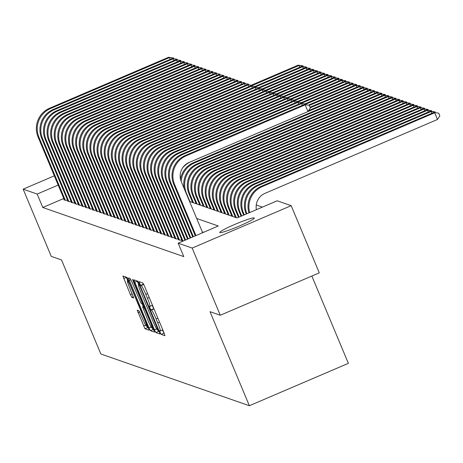<?xml version="1.0" encoding="UTF-8"?>
<svg xmlns="http://www.w3.org/2000/svg" width="463" height="463" viewBox="0 0 463 463"><rect width="100%" height="100%" fill="white"/><g stroke="black" fill="none" stroke-linecap="round" stroke-linejoin="round"><path stroke-width="0.69" d="M160.175 332.48L161.188 334.413L164.915 335.71L164.162 333.192L144.3 285.712L142.847 282.951L139.12 281.654L139.647 283.42L140.665 285.347L141.146 285.515A9.185 0.88 -113.2 0 1 145.799 294.346L147.454 298.305A9.185 0.88 -113.2 0 1 149.948 306.356A9.185 0.88 -113.2 0 1 149.867 306.356L149.364 306.188L149.908 307.947L150.926 309.88L151.413 310.048A9.185 0.88 -113.2 0 1 156.06 318.88L157.715 322.838A9.185 0.88 -113.2 0 1 160.21 330.889A9.185 0.88 -113.2 0 1 160.129 330.889L159.625 330.721L160.175 332.48M162.351 329.974L164.243 333.401M142.581 282.864L143.669 284.317M152.09 305.441L153.982 308.867M254.158 217.917A18.717 1.626 157.3 0 1 254.303 218.032A18.717 1.626 157.3 0 1 238.491 226.401A18.717 1.626 157.3 0 1 219.913 232.582A18.717 1.626 157.3 0 1 219.775 232.472A18.717 1.626 157.3 0 1 235.58 224.104A18.717 1.626 157.3 0 1 254.158 217.917M137.216 310.175L144.994 328.771L149.155 330.212L148.374 327.694L127.059 277.453L122.898 276.012L130.41 294.618L131.862 297.379L133.657 297.998L129.542 287.5A7.68 0.735 -113.2 0 1 127.458 280.769A7.68 0.735 -113.2 0 1 131.417 288.154L144.491 319.412A7.68 0.735 -113.2 0 1 146.574 326.143A7.68 0.735 -113.2 0 1 142.616 318.758L138.981 310.789L137.216 310.175M189.558 201.434L237.033 217.975L277.163 200.792L291.175 205.67L319.279 272.857L220.284 315.251L210.017 311.674L249.366 405.733L100.865 353.992L61.515 259.934L51.254 256.357L23.15 189.17L54.316 175.824M220.284 315.251L192.18 248.064L178.168 243.185L218.299 225.996L196.682 218.467M63.796 198.494L42.781 207.488L183.788 256.618L178.168 243.185M42.781 207.488L37.162 194.055L23.15 189.17M154.439 329.806L155.892 332.567L160.024 334.008L159.272 331.491L139.409 284.01L137.957 281.249L133.795 279.808L154.439 329.806L156.662 328.857M154.578 332.11L150.44 330.669L148.988 327.908L128.349 277.91L130.144 278.529L131.596 281.29L141.105 303.306L142.303 303.716L141.528 301.199L133.141 281.151L132.592 279.386L133.633 281.319L154.619 332.093M182.04 240.592L181.589 240.789L182.787 241.206M178.469 239.354L178.018 239.545L180.159 240.291L181.646 239.655M174.904 238.109L174.447 238.3L176.588 239.047L178.076 238.41M171.333 236.865L170.882 237.056L173.023 237.803L174.51 237.166M167.762 235.621L167.311 235.812L169.452 236.558L170.94 235.922M164.191 234.376L163.74 234.567L165.881 235.314L167.369 234.677M160.62 233.132L160.169 233.323L162.31 234.07L163.798 233.433M157.055 231.888L156.598 232.085L158.74 232.831L160.227 232.189M153.484 230.643L153.033 230.84L155.174 231.587L156.662 230.95M149.914 229.399L149.462 229.596L151.604 230.343L153.091 229.706M146.343 228.155L145.891 228.352L148.033 229.098L149.52 228.462M142.772 226.911L142.32 227.107L144.462 227.854L145.949 227.217M139.207 225.672L138.75 225.863L140.891 226.61L142.378 225.973M135.636 224.428L135.184 224.619L137.326 225.365L138.813 224.729M132.065 223.183L131.614 223.374L133.755 224.121L135.242 223.484M128.494 221.939L128.043 222.13L130.184 222.877L131.671 222.24M124.923 220.695L124.472 220.886L126.613 221.632L128.101 220.996M121.358 219.45L120.901 219.641L123.042 220.388L124.53 219.751M117.787 218.206L117.336 218.403L119.477 219.149L120.965 218.507M114.216 216.962L113.765 217.159L115.906 217.905L117.394 217.269M110.645 215.717L110.194 215.914L112.335 216.661L113.823 216.024M107.075 214.473L106.623 214.67L108.764 215.417L110.252 214.78M103.509 213.229L103.052 213.426L105.194 214.172L106.681 213.536M99.939 211.99L99.487 212.181L101.628 212.928L103.116 212.291M96.368 210.746L95.916 210.937L98.058 211.684L99.545 211.047M92.797 209.502L92.345 209.693L94.487 210.439L95.974 209.803M89.226 208.257L88.774 208.448L90.916 209.195L92.403 208.558M85.661 207.013L85.204 207.204L87.345 207.951L88.832 207.314M82.09 205.769L81.638 205.96L83.78 206.706L85.267 206.07M78.519 204.524L78.068 204.721L80.209 205.468L81.696 204.825M74.948 203.28L74.497 203.477L76.638 204.224L78.125 203.587M71.377 202.036L70.926 202.233L73.067 202.979L74.555 202.343M67.812 200.792L67.355 200.988L69.496 201.735L70.984 201.098M203.523 232.328L202.302 231.899M67.419 199.854L65.931 200.491L63.79 199.744L64.241 199.547M262.388 207.123L256.265 204.987M235.163 216.742L234.405 217.06M231.593 215.498L230.834 215.822M228.022 214.253L227.269 214.577M224.451 213.009L223.698 213.333M220.88 211.765L220.128 212.089M217.315 210.52L216.557 210.844M213.744 209.276L212.986 209.6M210.173 208.032L209.421 208.356M206.602 206.787L205.85 207.111M203.031 205.549L202.279 205.867M199.466 204.305L198.708 204.623M195.895 203.06L195.137 203.379M192.324 201.816L191.572 202.14M249.366 405.733L348.367 363.345L311.848 276.041M291.175 205.67L192.18 248.064M58.176 185.055L37.162 194.055M137.164 280.972L138.668 284.566M157.738 330.055L158.566 331.421L159.359 331.699M158.097 330.183L140.133 286.742L139.114 284.809L138.605 284.629A9.185 0.88 -113.2 0 0 138.524 284.629A9.185 0.88 -113.2 0 0 141.018 292.68L152.935 321.172A9.185 0.88 -113.2 0 0 157.588 330.003L158.097 330.183M153.907 329.801L153.12 329.523L150.44 330.669M152.142 327.839L153.12 329.523M143.281 306.714L141.979 303.606M148.01 320.523A7.68 0.735 -113.2 0 0 151.968 327.908A7.68 0.735 -113.2 0 0 149.885 321.177L145.278 310.164L143.825 307.409L142.65 306.998L148.01 320.523M126.266 277.175L127.724 280.653M146.754 326.068L147.668 327.625L148.461 327.902M256.421 209.675A14.619 14.498 -70.8 0 1 265.039 193.32L437.483 119.477L434.67 112.758L262.226 186.601A21.929 21.749 109.2 0 0 249.644 212.575M438.727 113.192L433.779 112.451L438.727 113.192L439.85 115.883L437.483 119.477M433.779 112.451L261.335 186.288A21.929 21.749 109.2 0 0 248.926 212.882M202.638 232.704L181.282 181.652A14.619 14.498 -70.8 0 1 189.037 162.484L307.97 111.56L305.163 104.841L186.23 155.765A21.929 21.749 109.2 0 0 174.592 184.517L195.947 235.569M304.272 104.528L309.215 105.275L304.272 104.528L185.339 155.458A21.929 21.749 109.2 0 0 173.7 184.205L195.299 235.846M309.215 105.275L310.337 107.96L307.97 111.56M431.84 113.279L431.105 111.519L430.208 111.207L257.764 185.05A21.929 21.749 109.2 0 0 246.125 213.796L246.229 214.039M430.208 111.207L434.798 111.826L435.457 112.677M435.156 111.948L431.105 111.519L258.655 185.356A21.929 21.749 109.2 0 0 246.877 213.761M428.269 112.034L427.534 110.275L426.643 109.962L254.193 183.805A21.929 21.749 109.2 0 0 242.56 212.552L243.642 215.145M426.643 109.962L431.585 110.703L427.534 110.275L255.084 184.112A21.929 21.749 109.2 0 0 243.451 212.864L244.29 214.867M431.585 110.703L431.892 111.433M424.698 110.79L423.963 109.031L423.072 108.718L250.622 182.561A21.929 21.749 109.2 0 0 238.989 211.307L241.055 216.256M423.072 108.718L428.015 109.465L423.963 109.031L251.519 182.868A21.929 21.749 109.2 0 0 239.88 211.62L241.703 215.978M428.015 109.465L428.321 110.188M421.133 109.552L420.392 107.786L419.501 107.474L247.057 181.317A21.929 21.749 109.2 0 0 235.418 210.063L238.468 217.361M419.501 107.474L424.449 108.22L420.392 107.786L247.948 181.629A21.929 21.749 109.2 0 0 236.309 210.376L239.116 217.083M424.449 108.22L424.75 108.944M302.327 105.361L301.592 103.596L182.659 154.526A21.929 21.749 109.2 0 0 171.021 183.273L193.36 236.674M300.701 103.284L305.644 104.03L300.701 103.284L181.768 154.214A21.929 21.749 109.2 0 0 170.129 182.96L192.718 236.952M305.644 104.03L305.95 104.754M298.762 104.117L298.022 102.352L179.088 153.282A21.929 21.749 109.2 0 0 167.456 182.028L190.773 237.785M297.13 102.039L302.079 102.786L297.13 102.039L178.197 152.969A21.929 21.749 109.2 0 0 166.558 181.716L190.131 238.057M302.079 102.786L302.38 103.515M295.191 102.873L294.451 101.108L175.518 152.038A21.929 21.749 109.2 0 0 163.885 180.784L188.192 238.891M293.559 100.801L298.508 101.542L293.559 100.801L174.626 151.725A21.929 21.749 109.2 0 0 162.993 180.472L187.544 239.168M298.508 101.542L298.809 102.271M291.621 101.628L290.886 99.863L171.952 150.793A21.929 21.749 109.2 0 0 160.314 179.54L185.605 239.996M289.988 99.557L294.937 100.297L289.988 99.557L171.055 150.481A21.929 21.749 109.2 0 0 159.422 179.227L184.957 240.274M294.937 100.297L295.244 101.027M417.562 108.307L416.822 106.542L415.93 106.23L243.486 180.072A21.929 21.749 109.2 0 0 231.847 208.819L235.447 217.425M415.93 106.23L420.879 106.976L416.822 106.542L244.377 180.385A21.929 21.749 109.2 0 0 232.739 209.131L236.338 217.737M420.879 106.976L421.18 107.7M288.05 100.384L287.315 98.619L168.382 149.549A21.929 21.749 109.2 0 0 156.743 178.296L183.018 241.107M286.423 98.312L291.366 99.053L286.423 98.312L167.49 149.236A21.929 21.749 109.2 0 0 155.852 177.989L182.214 241.009M291.366 99.053L291.673 99.782M413.991 107.063L413.256 105.298L412.359 104.985L239.915 178.828A21.929 21.749 109.2 0 0 228.276 207.574L231.876 216.18M412.359 104.985L417.308 105.732L413.256 105.298L240.806 179.14A21.929 21.749 109.2 0 0 229.173 207.887L232.773 216.493M417.308 105.732L417.609 106.455M284.479 99.14L283.744 97.38L164.811 148.305A21.929 21.749 109.2 0 0 153.172 177.051L179.534 240.071M282.852 97.068L287.795 97.809L282.852 97.068L163.919 147.992A21.929 21.749 109.2 0 0 152.281 176.744L178.643 239.765M287.795 97.809L288.102 98.538M410.421 105.819L409.686 104.053L408.794 103.741L236.344 177.584A21.929 21.749 109.2 0 0 224.711 206.33L228.311 214.936M408.794 103.741L413.737 104.488L409.686 104.053L237.235 177.896A21.929 21.749 109.2 0 0 225.603 206.643L229.202 215.249M413.737 104.488L414.044 105.211M280.914 97.896L280.173 96.136L161.24 147.06A21.929 21.749 109.2 0 0 149.607 175.807L175.969 238.827M279.282 95.824L284.23 96.564L279.282 95.824L160.348 146.748A21.929 21.749 109.2 0 0 148.71 175.5L175.072 238.52M284.23 96.564L284.531 97.294M406.85 104.574L406.115 102.809L405.223 102.497L232.773 176.339A21.929 21.749 109.2 0 0 221.14 205.092L224.74 213.692M405.223 102.497L410.166 103.243L406.115 102.809L233.67 176.652A21.929 21.749 109.2 0 0 222.032 205.398L225.631 214.004M410.166 103.243L410.473 103.972M277.343 96.651L276.602 94.892L157.669 145.816A21.929 21.749 109.2 0 0 146.036 174.568L172.398 237.588M275.711 94.579L280.659 95.326L275.711 94.579L156.778 145.504A21.929 21.749 109.2 0 0 145.145 174.256L171.507 237.276M280.659 95.326L280.96 96.049M403.285 103.33L402.544 101.565L401.652 101.258L229.208 175.095A21.929 21.749 109.2 0 0 217.569 203.847L221.169 212.448M401.652 101.258L406.601 101.999L402.544 101.565L230.099 175.408A21.929 21.749 109.2 0 0 218.461 204.154L222.061 212.76M406.601 101.999L406.902 102.728M273.772 95.413L273.037 93.648L154.104 144.572A21.929 21.749 109.2 0 0 142.465 173.324L168.827 236.344M272.14 93.335L277.088 94.082L272.14 93.335L153.207 144.265A21.929 21.749 109.2 0 0 141.574 173.012L167.936 236.032M277.088 94.082L277.395 94.805M399.714 102.086L398.973 100.321L398.082 100.014L225.637 173.851A21.929 21.749 109.2 0 0 213.999 202.603L217.598 211.209M398.082 100.014L403.03 100.755L398.973 100.321L226.529 174.163A21.929 21.749 109.2 0 0 214.89 202.91L218.49 211.516M403.03 100.755L403.331 101.484M270.201 94.168L269.466 92.403L150.533 143.327A21.929 21.749 109.2 0 0 138.894 172.08L165.256 235.1M268.575 92.091L273.517 92.837L268.575 92.091L149.642 143.021A21.929 21.749 109.2 0 0 138.003 171.767L164.365 234.787M273.517 92.837L273.824 93.561M396.143 100.841L395.408 99.076L394.511 98.769L222.066 172.606A21.929 21.749 109.2 0 0 210.428 201.359L214.028 209.965M394.511 98.769L399.459 99.51L395.408 99.076L222.958 172.919A21.929 21.749 109.2 0 0 211.325 201.671L214.925 210.271M399.459 99.51L399.76 100.239M266.63 92.924L265.895 91.159L146.962 142.083A21.929 21.749 109.2 0 0 135.323 170.835L161.685 233.856M265.004 90.846L269.946 91.593L265.004 90.846L146.071 141.776A21.929 21.749 109.2 0 0 134.432 170.523L160.794 233.543M269.946 91.593L270.253 92.316M392.572 99.597L391.837 97.838L390.946 97.525L218.495 171.368A21.929 21.749 109.2 0 0 206.863 200.114L210.462 208.72M390.946 97.525L395.888 98.266L391.837 97.838L219.387 171.675A21.929 21.749 109.2 0 0 207.754 200.427L211.354 209.027M395.888 98.266L396.195 98.995M263.065 91.68L262.324 89.915L143.391 140.845A21.929 21.749 109.2 0 0 131.758 169.591L158.12 232.611M261.433 89.602L266.381 90.349L261.433 89.602L142.5 140.532A21.929 21.749 109.2 0 0 130.861 169.279L157.223 232.299M266.381 90.349L266.682 91.072M389.001 98.353L388.266 96.593L387.375 96.281L214.925 170.124A21.929 21.749 109.2 0 0 203.292 198.87L206.892 207.476M387.375 96.281L392.317 97.022L388.266 96.593L215.822 170.43A21.929 21.749 109.2 0 0 204.183 199.183L207.783 207.789M392.317 97.022L392.624 97.751M259.494 90.435L258.753 88.67L139.82 139.6A21.929 21.749 109.2 0 0 128.187 168.347L154.549 231.367M257.862 88.358L262.81 89.104L257.862 88.358L138.929 139.288A21.929 21.749 109.2 0 0 127.296 168.034L153.658 231.054M262.81 89.104L263.111 89.834M385.436 97.108L384.695 95.349L383.804 95.037L211.359 168.879A21.929 21.749 109.2 0 0 199.721 197.626L203.321 206.232M383.804 95.037L388.752 95.783L384.695 95.349L212.251 169.186A21.929 21.749 109.2 0 0 200.612 197.938L204.212 206.544M388.752 95.783L389.053 96.507M255.923 89.191L255.188 87.426L136.255 138.356A21.929 21.749 109.2 0 0 124.616 167.102L150.979 230.123M254.291 87.119L259.239 87.86L254.291 87.119L135.358 138.043A21.929 21.749 109.2 0 0 123.725 166.79L150.087 229.81M259.239 87.86L259.546 88.589M381.865 95.87L381.124 94.105L380.233 93.792L207.789 167.635A21.929 21.749 109.2 0 0 196.15 196.381L199.75 204.987M380.233 93.792L385.181 94.539L381.124 94.105L208.68 167.947A21.929 21.749 109.2 0 0 197.041 196.694L200.641 205.3M385.181 94.539L385.482 95.262M252.352 87.947L251.617 86.182L132.684 137.112A21.929 21.749 109.2 0 0 121.046 165.858L147.408 228.878M250.726 85.875L255.669 86.616L250.726 85.875L131.793 136.799A21.929 21.749 109.2 0 0 120.154 165.546L146.516 228.566M255.669 86.616L255.975 87.345M378.294 94.626L377.553 92.86L376.662 92.548L204.218 166.391A21.929 21.749 109.2 0 0 192.579 195.137L196.179 203.743M376.662 92.548L381.61 93.294L377.553 92.86L205.109 166.703A21.929 21.749 109.2 0 0 193.476 195.45L197.07 204.056M381.61 93.294L381.911 94.018M248.781 86.703L248.046 84.937L129.113 135.867A21.929 21.749 109.2 0 0 117.475 164.614L143.837 227.634M247.155 84.631L252.098 85.371L247.155 84.631L128.222 135.555A21.929 21.749 109.2 0 0 116.583 164.307L142.945 227.327M252.098 85.371L252.404 86.101M374.723 93.381L373.988 91.616L373.091 91.304L200.647 165.146A21.929 21.749 109.2 0 0 189.014 193.893L192.608 202.499M373.091 91.304L378.04 92.05L373.988 91.616L201.538 165.459A21.929 21.749 109.2 0 0 189.905 194.205L193.505 202.811M378.04 92.05L378.346 92.774M245.216 85.458L244.476 83.699L125.542 134.623A21.929 21.749 109.2 0 0 113.91 163.37L140.266 226.39M243.584 83.386L248.533 84.127L243.584 83.386L124.651 134.311A21.929 21.749 109.2 0 0 113.013 163.063L139.375 226.083M248.533 84.127L248.834 84.856M371.152 92.137L370.417 90.372L197.967 164.215A21.929 21.749 109.2 0 0 186.334 192.961L189.934 201.567M374.469 90.806L369.526 90.059L374.116 90.679L374.775 91.529M369.526 90.059L197.076 163.902A21.929 21.749 109.2 0 0 184.193 188.615M241.645 84.214L240.905 82.455L121.972 133.379A21.929 21.749 109.2 0 0 110.339 162.125L136.701 225.145M240.013 82.142L244.962 82.883L240.013 82.142L121.08 133.066A21.929 21.749 109.2 0 0 109.447 161.819L135.804 224.839M244.962 82.883L245.263 83.612M367.587 90.893L366.846 89.127L365.955 88.815L370.545 89.44L371.204 90.291M370.904 89.562L366.846 89.127L194.402 162.97A21.929 21.749 109.2 0 0 181.149 181.322M365.955 88.815L193.505 162.658A21.929 21.749 109.2 0 0 180.495 179.169M238.075 82.97L237.34 81.21L118.401 132.134A21.929 21.749 109.2 0 0 106.768 160.887L133.13 223.907M236.443 80.898L241.391 81.644L236.443 80.898L117.509 131.822A21.929 21.749 109.2 0 0 105.877 160.574L132.239 223.594M241.391 81.644L241.692 82.368M364.016 89.648L363.276 87.883L362.384 87.576L366.974 88.196L367.634 89.046M367.333 88.317L363.276 87.883L190.831 161.726A21.929 21.749 109.2 0 0 182.572 167.901M362.384 87.576L308.601 110.605M234.504 81.731L233.769 79.966L114.836 130.89A21.929 21.749 109.2 0 0 103.197 159.642L129.559 222.662M232.877 79.653L237.82 80.4L232.877 79.653L113.939 130.583A21.929 21.749 109.2 0 0 102.306 159.33L128.668 222.35M237.82 80.4L238.127 81.123M360.445 88.404L359.705 86.639L358.813 86.332L363.403 86.951L364.063 87.802M363.762 87.073L359.705 86.639L310.274 107.81M358.813 86.332L310.031 107.219M230.933 80.487L230.198 78.722L111.265 129.646A21.929 21.749 109.2 0 0 99.626 158.398L125.988 221.418M229.307 78.409L234.249 79.156L229.307 78.409L110.373 129.339A21.929 21.749 109.2 0 0 98.735 158.086L125.097 221.106M234.249 79.156L234.556 79.879M356.875 87.16L356.14 85.395L355.243 85.088L359.832 85.707L360.498 86.558M360.191 85.829L356.14 85.395L309.29 105.454M355.243 85.088L308.503 105.101M227.368 79.242L226.627 77.477L107.694 128.401A21.929 21.749 109.2 0 0 96.061 157.154L122.417 220.174M225.736 77.165L230.684 77.911L225.736 77.165L106.803 128.095A21.929 21.749 109.2 0 0 95.164 156.841L121.526 219.861M230.684 77.911L230.985 78.635M353.304 85.915L352.569 84.156L351.677 83.844L356.267 84.463L356.927 85.314M356.62 84.584L352.569 84.156L305.725 104.216M351.677 83.844L304.932 103.857M223.797 77.998L223.056 76.233L104.123 127.163A21.929 21.749 109.2 0 0 92.49 155.909L118.852 218.93M222.165 75.92L227.113 76.667L222.165 75.92L103.232 126.85A21.929 21.749 109.2 0 0 91.599 155.597L117.955 218.617M227.113 76.667L227.414 77.39M349.739 84.671L348.998 82.912L348.107 82.599L352.696 83.218L353.356 84.069M353.055 83.34L348.998 82.912L302.154 102.971M348.107 82.599L301.367 102.612M220.226 76.754L219.491 74.989L100.552 125.919A21.929 21.749 109.2 0 0 88.919 154.665L115.281 217.685M218.594 74.676L223.542 75.423L218.594 74.676L99.661 125.606A21.929 21.749 109.2 0 0 88.028 154.353L114.39 217.373M223.542 75.423L223.843 76.152M346.168 83.427L345.427 81.667L344.536 81.355L349.125 81.974L349.785 82.825M349.484 82.101L345.427 81.667L298.583 101.727M344.536 81.355L297.796 101.368M342.597 82.188L341.856 80.423L340.965 80.111L345.554 80.73L346.214 81.581M345.913 80.857L341.856 80.423L295.012 100.483M340.965 80.111L294.225 100.124M339.026 80.944L338.291 79.179L337.394 78.866L341.983 79.486L342.649 80.336M342.342 79.613L338.291 79.179L291.441 99.238M337.394 78.866L290.654 98.879M216.655 75.51L215.92 73.744L96.987 124.674A21.929 21.749 109.2 0 0 85.348 153.421L111.71 216.441M215.029 73.438L219.971 74.178L215.029 73.438L96.09 124.362A21.929 21.749 109.2 0 0 84.457 153.108L110.819 216.128M219.971 74.178L220.278 74.908M213.084 74.265L212.349 72.5L93.416 123.43A21.929 21.749 109.2 0 0 81.777 152.177L108.139 215.197M211.458 72.193L216.4 72.934L211.458 72.193L92.525 123.117A21.929 21.749 109.2 0 0 80.886 151.864L107.248 214.884M216.4 72.934L216.707 73.663M209.519 73.021L208.778 71.256L89.845 122.186A21.929 21.749 109.2 0 0 78.212 150.932L104.569 213.952M207.887 70.949L212.835 71.69L207.887 70.949L88.954 121.873A21.929 21.749 109.2 0 0 77.315 150.625L103.677 213.646M212.835 71.69L213.136 72.419M335.455 79.7L334.72 77.934L333.829 77.622L338.418 78.241L339.078 79.092M338.771 78.369L334.72 77.934L287.876 97.994M333.829 77.622L287.083 97.641M205.948 71.777L205.207 70.017L86.274 120.941A21.929 21.749 109.2 0 0 74.641 149.688L101.003 212.708M204.316 69.705L209.264 70.445L204.316 69.705L85.383 120.629A21.929 21.749 109.2 0 0 73.75 149.381L100.106 212.401M209.264 70.445L209.565 71.175M331.89 78.455L331.149 76.69L330.258 76.378L334.847 76.997L335.507 77.848M335.206 77.124L331.149 76.69L284.305 96.75M330.258 76.378L283.518 96.397M202.377 70.532L201.642 68.773L82.703 119.697A21.929 21.749 109.2 0 0 71.07 148.444L97.433 211.464M200.745 68.46L205.694 69.201L200.745 68.46L81.812 119.385A21.929 21.749 109.2 0 0 70.179 148.137L96.541 211.157M205.694 69.201L205.994 69.93M328.319 77.211L327.578 75.446L326.687 75.133L331.276 75.758L331.936 76.609M331.635 75.88L327.578 75.446L280.734 95.505M326.687 75.133L279.947 95.152M198.806 69.288L198.071 67.529L79.138 118.453A21.929 21.749 109.2 0 0 67.5 147.205L93.862 210.225M197.18 67.216L202.123 67.963L197.18 67.216L78.241 118.14A21.929 21.749 109.2 0 0 66.608 146.893L92.97 209.913M202.123 67.963L202.429 68.686M324.748 75.967L324.007 74.202L323.116 73.895L327.706 74.514L328.365 75.365M328.064 74.636L324.007 74.202L277.163 94.261M323.116 73.895L276.376 93.908M195.236 68.049L194.501 66.284L75.567 117.208A21.929 21.749 109.2 0 0 63.929 145.961L90.291 208.981M193.609 65.972L198.552 66.718L193.609 65.972L74.676 116.902A21.929 21.749 109.2 0 0 63.037 145.648L89.4 208.668M198.552 66.718L198.859 67.442M321.177 74.722L320.442 72.957L319.545 72.65L324.135 73.27L324.8 74.121M324.494 73.391L320.442 72.957L273.592 93.017M319.545 72.65L272.805 92.664M191.67 66.805L190.93 65.04L71.996 115.964A21.929 21.749 109.2 0 0 60.364 144.716L86.72 207.737M190.038 64.727L194.987 65.474L190.038 64.727L71.105 115.657A21.929 21.749 109.2 0 0 59.467 144.404L85.829 207.424M194.987 65.474L195.288 66.197M317.606 73.478L316.871 71.713L315.98 71.406L320.57 72.025L321.229 72.876M320.923 72.147L316.871 71.713L270.027 91.772M315.98 71.406L269.234 91.419M188.1 65.561L187.359 63.796L68.426 114.72A21.929 21.749 109.2 0 0 56.793 143.472L83.155 206.492M186.467 63.483L191.416 64.23L186.467 63.483L67.534 114.413A21.929 21.749 109.2 0 0 55.896 143.16L82.258 206.18M191.416 64.23L191.717 64.953M314.041 72.234L313.301 70.474L312.409 70.162L316.999 70.781L317.659 71.632M317.352 70.903L313.301 70.474L266.457 90.534M312.409 70.162L265.669 90.175M184.529 64.316L183.794 62.551L64.855 113.481A21.929 21.749 109.2 0 0 53.222 142.228L79.584 205.248M182.897 62.239L187.845 62.985L182.897 62.239L63.963 113.169A21.929 21.749 109.2 0 0 52.331 141.915L78.693 204.935M187.845 62.985L188.146 63.709M310.47 70.989L309.73 69.23L308.838 68.918L313.428 69.537L314.088 70.388M313.787 69.658L309.73 69.23L262.886 89.29M308.838 68.918L262.099 88.931M180.958 63.072L180.223 61.307L61.29 112.237A21.929 21.749 109.2 0 0 49.651 140.983L76.013 204.004M179.331 60.994L184.274 61.741L179.331 60.994L60.393 111.924A21.929 21.749 109.2 0 0 48.76 140.671L75.122 203.691M184.274 61.741L184.581 62.47M306.9 69.745L306.159 67.986L305.267 67.673L309.857 68.293L310.517 69.143M310.216 68.42L306.159 67.986L259.315 88.045M305.267 67.673L258.528 87.686M177.387 61.828L176.652 60.063L57.719 110.993A21.929 21.749 109.2 0 0 46.08 139.739L72.442 202.759M175.761 59.756L180.703 60.497L175.761 59.756L56.827 110.68A21.929 21.749 109.2 0 0 45.189 139.427L71.551 202.447M180.703 60.497L181.01 61.226M303.329 68.507L302.594 66.741L301.697 66.429L306.286 67.048L306.952 67.899M306.645 67.176L302.594 66.741L255.744 86.801M301.697 66.429L254.957 86.442M173.822 60.584L173.081 58.818L54.148 109.748A21.929 21.749 109.2 0 0 42.509 138.495L68.871 201.515M172.19 58.512L177.138 59.252L172.19 58.512L53.257 109.436A21.929 21.749 109.2 0 0 41.618 138.182L67.98 201.202M177.138 59.252L177.439 59.982M299.758 67.262L299.023 65.497L298.131 65.185L302.721 65.804L303.381 66.655M303.074 65.931L299.023 65.497L252.179 85.557M298.131 65.185L251.386 85.198M170.251 59.339L169.51 57.574L50.577 108.504A21.929 21.749 109.2 0 0 38.944 137.251L65.306 200.271M168.619 57.267L173.567 58.008L168.619 57.267L49.686 108.192A21.929 21.749 109.2 0 0 38.047 136.944L64.409 199.964M173.567 58.008L173.868 58.737M163.867 333.267L161.188 334.413M143.345 284.201L140.665 285.347M153.606 308.734L150.926 309.88M159.509 322.074L157.715 322.838M157.854 318.116L156.06 318.88M154.011 308.937L151.413 310.048M149.248 297.541L147.454 298.305M147.593 293.583L145.799 294.346M143.721 284.415L141.146 285.515M137.251 281.18L134.577 282.326M158.566 331.421L155.892 332.567M158.63 329.951L158.126 330.165L158.63 329.957M157.924 328.267L157.57 328.417M140.492 286.591L140.133 286.742M139.647 284.583L139.114 284.809M139.508 284.247L138.605 284.629M151.146 326.982L148.988 327.908M130.867 279.681L129.125 280.428M142.888 303.45L142.326 303.693M141.881 301.043L141.528 301.199M133.494 281L133.141 281.151M150.238 321.027L149.885 321.177M145.631 310.013L145.278 310.164M144.433 307.143L143.825 307.409M142.621 306.998L144.103 306.361L142.65 306.998M144.85 319.262L144.491 319.412M131.77 288.003L131.417 288.154M133.367 296.737L131.862 297.379M132.198 293.855L130.41 294.618M126.353 277.383L123.679 278.529M147.668 327.625L144.994 328.771M145.677 325.095L143.542 326.01M139.704 311.946L137.968 312.687M262.226 186.601L261.335 186.288M174.592 184.517L173.7 184.205M186.23 155.765L185.339 155.458M246.495 213.923L246.125 213.796M258.655 185.356L257.764 185.05M243.451 212.864L242.56 212.552M255.084 184.112L254.193 183.805M239.88 211.62L238.989 211.307M251.519 182.868L250.622 182.561M236.309 210.376L235.418 210.063M247.948 181.629L247.057 181.317M171.021 183.273L170.129 182.96M182.659 154.526L181.768 154.214M167.456 182.028L166.558 181.716M179.088 153.282L178.197 152.969M163.885 180.784L162.993 180.472M175.518 152.038L174.626 151.725M160.314 179.54L159.422 179.227M171.952 150.793L171.055 150.481M232.739 209.131L231.847 208.819M244.377 180.385L243.486 180.072M156.743 178.296L155.852 177.989M168.382 149.549L167.49 149.236M229.173 207.887L228.276 207.574M240.806 179.14L239.915 178.828M153.172 177.051L152.281 176.744M164.811 148.305L163.919 147.992M225.603 206.643L224.711 206.33M237.235 177.896L236.344 177.584M149.607 175.807L148.71 175.5M161.24 147.06L160.348 146.748M222.032 205.398L221.14 205.092M233.67 176.652L232.773 176.339M146.036 174.568L145.145 174.256M157.669 145.816L156.778 145.504M218.461 204.154L217.569 203.847M230.099 175.408L229.208 175.095M142.465 173.324L141.574 173.012M154.104 144.572L153.207 144.265M214.89 202.91L213.999 202.603M226.529 174.163L225.637 173.851M138.894 172.08L138.003 171.767M150.533 143.327L149.642 143.021M211.325 201.671L210.428 201.359M222.958 172.919L222.066 172.606M135.323 170.835L134.432 170.523M146.962 142.083L146.071 141.776M207.754 200.427L206.863 200.114M219.387 171.675L218.495 171.368M131.758 169.591L130.861 169.279M143.391 140.845L142.5 140.532M204.183 199.183L203.292 198.87M215.822 170.43L214.925 170.124M128.187 168.347L127.296 168.034M139.82 139.6L138.929 139.288M200.612 197.938L199.721 197.626M212.251 169.186L211.359 168.879M124.616 167.102L123.725 166.79M136.255 138.356L135.358 138.043M197.041 196.694L196.15 196.381M208.68 167.947L207.789 167.635M121.046 165.858L120.154 165.546M132.684 137.112L131.793 136.799M193.476 195.45L192.579 195.137M205.109 166.703L204.218 166.391M117.475 164.614L116.583 164.307M129.113 135.867L128.222 135.555M189.905 194.205L189.014 193.893M201.538 165.459L200.647 165.146M113.91 163.37L113.013 163.063M125.542 134.623L124.651 134.311M186.334 192.961L185.958 192.834M197.967 164.215L197.076 163.902M110.339 162.125L109.447 161.819M121.972 133.379L121.08 133.066M194.402 162.97L193.505 162.658M106.768 160.887L105.877 160.574M118.401 132.134L117.509 131.822M103.197 159.642L102.306 159.33M114.836 130.89L113.939 130.583M99.626 158.398L98.735 158.086M111.265 129.646L110.373 129.339M96.061 157.154L95.164 156.841M107.694 128.401L106.803 128.095M92.49 155.909L91.599 155.597M104.123 127.163L103.232 126.85M88.919 154.665L88.028 154.353M100.552 125.919L99.661 125.606M85.348 153.421L84.457 153.108M96.987 124.674L96.09 124.362M81.777 152.177L80.886 151.864M93.416 123.43L92.525 123.117M78.212 150.932L77.315 150.625M89.845 122.186L88.954 121.873M74.641 149.688L73.75 149.381M86.274 120.941L85.383 120.629M71.07 148.444L70.179 148.137M82.703 119.697L81.812 119.385M67.5 147.205L66.608 146.893M79.138 118.453L78.241 118.14M63.929 145.961L63.037 145.648M75.567 117.208L74.676 116.902M60.364 144.716L59.467 144.404M71.996 115.964L71.105 115.657M56.793 143.472L55.896 143.16M68.426 114.72L67.534 114.413M53.222 142.228L52.331 141.915M64.855 113.481L63.963 113.169M49.651 140.983L48.76 140.671M61.29 112.237L60.393 111.924M46.08 139.739L45.189 139.427M57.719 110.993L56.827 110.68M42.509 138.495L41.618 138.182M54.148 109.748L53.257 109.436M38.944 137.251L38.047 136.944M50.577 108.504L49.686 108.192M162.744 329.806L160.21 330.889M152.483 305.273L149.948 306.356M139.496 284.213L138.524 284.629M142.893 303.462L142.303 303.716M152.946 327.491L151.968 327.908M147.552 325.726L146.574 326.143M128.552 280.3L127.458 280.769"/></g></svg>
